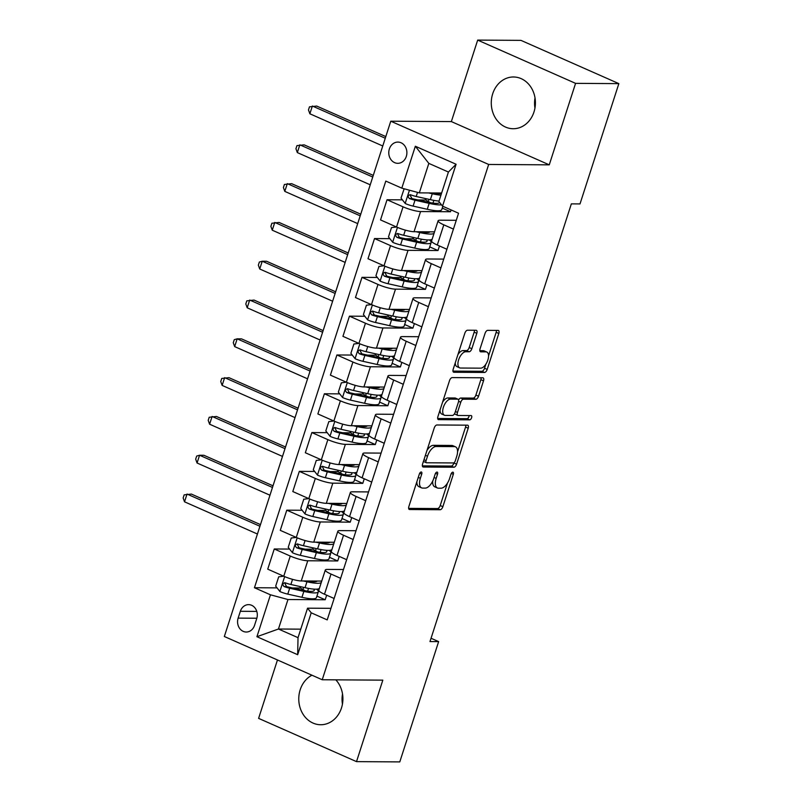 <?xml version="1.0" encoding="UTF-8"?>
<svg xmlns="http://www.w3.org/2000/svg" width="802" height="802" viewBox="0 0 802 802"><rect width="100%" height="100%" fill="white"/><g stroke="black" fill="none" stroke-linecap="round" stroke-linejoin="round"><path stroke-width="1.2" d="M421.21 471.977A2.276 1.113 113.8 0 0 419.336 474.102L408.88 506.473A3.258 1.594 113.8 0 0 409.261 509.46A3.258 1.594 113.8 0 0 409.591 509.531L440.178 509.731A3.258 1.594 113.8 0 0 442.864 506.694L453.32 474.313A2.276 1.113 113.8 0 0 453.05 472.228A2.276 1.113 113.8 0 0 452.819 472.177A2.276 1.113 113.8 0 0 450.945 474.303L449.591 478.493A10.416 5.103 113.8 0 1 441 488.207L438.453 488.187A10.416 5.103 113.8 0 1 437.391 487.967A10.416 5.103 113.8 0 1 436.168 478.403L437.521 474.213A2.276 1.113 113.8 0 0 437.25 472.127A2.276 1.113 113.8 0 0 437.02 472.077A2.276 1.113 113.8 0 0 435.135 474.203L433.782 478.393A10.416 5.103 113.8 0 1 425.2 488.107L422.654 488.087A10.416 5.103 113.8 0 1 421.591 487.867A10.416 5.103 113.8 0 1 420.358 478.303L421.712 474.112A2.276 1.113 113.8 0 0 421.451 472.027A2.276 1.113 113.8 0 0 421.21 471.977M492.709 93.744A25.875 22.075 -89.6 0 0 513.18 128.731A25.875 22.075 -89.6 0 0 533.982 111.979A25.875 22.075 -89.6 0 0 513.511 76.982A25.875 22.075 -89.6 0 0 492.709 93.744M535.014 97.914A25.875 22.075 -89.6 0 0 534.954 108.08M311.938 675.214A25.875 22.075 -89.6 0 0 300.199 689.75A25.875 22.075 -89.6 0 0 320.68 724.737A25.875 22.075 -89.6 0 0 341.482 707.986A25.875 22.075 -89.6 0 0 335.827 679.845M342.514 693.92A25.875 22.075 -89.6 0 0 342.444 704.086M389.361 148.961A10.616 9.053 -89.6 0 0 397.762 163.317A10.616 9.053 -89.6 0 0 406.303 156.44A10.616 9.053 -89.6 0 0 397.902 142.084A10.616 9.053 -89.6 0 0 389.361 148.961M476.809 333.331A3.258 1.594 113.8 0 0 476.428 330.344A3.258 1.594 113.8 0 0 476.097 330.274L467.516 330.223A3.258 1.594 113.8 0 0 464.829 333.251L453.21 369.211A3.258 1.594 113.8 0 0 453.601 372.198A3.258 1.594 113.8 0 0 453.932 372.268L484.518 372.459A3.258 1.594 113.8 0 0 487.195 369.421L498.814 333.472A3.258 1.594 113.8 0 0 498.433 330.484A3.258 1.594 113.8 0 0 498.092 330.414L487.736 330.344A3.258 1.594 113.8 0 0 485.05 333.381L480.077 348.77A3.258 1.594 113.8 0 0 480.458 351.757A3.258 1.594 113.8 0 0 480.789 351.827L485.932 351.857A8.712 4.261 113.8 0 1 486.824 352.048A8.712 4.261 113.8 0 1 487.546 360.89A8.712 4.261 113.8 0 1 480.669 368.158L460.528 368.038A8.712 4.261 113.8 0 1 459.646 367.847A8.712 4.261 113.8 0 1 458.924 359.005A8.712 4.261 113.8 0 1 465.802 351.737L469.15 351.757A3.258 1.594 113.8 0 0 471.837 348.72L476.809 333.331L474.162 332.158A3.258 1.594 113.8 0 0 474.403 330.264M549.26 164.841L575.575 83.358L618.853 83.629L520.959 40.371L477.681 40.1L451.356 121.583L390.774 121.202L488.669 164.46L549.26 164.841L451.356 121.583M277.462 659.976L258.605 718.371L356.509 761.629L382.825 680.146L322.234 679.755L488.669 164.46M356.509 761.629L399.787 761.9L438.634 641.61L431.045 638.262M618.853 83.629L580.006 203.919L571.345 203.868L429.982 641.56L438.634 641.61M436.9 424.98A3.258 1.594 113.8 0 0 434.223 428.017L422.604 463.967A3.258 1.594 113.8 0 0 422.995 466.964A3.258 1.594 113.8 0 0 423.326 467.025L453.912 467.225A3.258 1.594 113.8 0 0 456.589 464.188L468.208 428.228A3.258 1.594 113.8 0 0 467.827 425.24A3.258 1.594 113.8 0 0 467.486 425.17L436.9 424.98M437.912 416.589L449.521 380.639A3.258 1.594 113.8 0 1 452.208 377.602L482.794 377.792A3.258 1.594 113.8 0 1 483.125 377.862A3.258 1.594 113.8 0 1 483.506 380.85L478.543 396.238A3.258 1.594 113.8 0 1 475.857 399.276L463.456 399.195A3.258 1.594 113.8 0 0 460.769 402.233L457.471 412.439A3.258 1.594 113.8 0 0 457.852 415.426A3.258 1.594 113.8 0 0 458.183 415.496L471.105 415.576A2.276 1.113 113.8 0 1 471.335 415.626A2.276 1.113 113.8 0 1 471.526 417.942A2.276 1.113 113.8 0 1 469.721 419.847L438.624 419.647A3.258 1.594 113.8 0 1 438.293 419.576A3.258 1.594 113.8 0 1 437.912 416.589M254.535 625.37L256.74 618.543A10.286 8.772 -89.6 0 0 248.6 604.638A10.286 8.772 -89.6 0 0 240.339 611.294L238.134 618.121A10.286 8.772 -89.6 0 0 246.274 632.026A10.286 8.772 -89.6 0 0 254.535 625.37M390.774 121.202L224.329 636.497L322.234 679.755M300.77 629.159L278.444 629.019L298.023 637.67L307.547 608.177L311.206 612.808L327.216 619.886L458.554 213.232L442.544 206.154L438.884 201.523L448.418 172.039L428.829 163.387L419.306 192.871L441.641 193.011M311.206 612.808L297.672 654.713L256.921 636.708L270.454 594.803L287.968 599.525L325.181 599.756L326.665 595.184M277.051 587.876L254.445 587.736L270.454 594.803M254.445 587.736L385.792 181.082L401.802 188.149L415.336 146.245L456.087 164.25L442.544 206.154M575.575 83.358L477.681 40.1M287.968 599.525L278.444 629.019L256.921 636.708M402.383 199.848L387.045 199.748L403.055 206.826A13.273 2.406 17.9 0 0 420.569 211.548L450.513 211.738L451.095 209.934M387.045 199.748L380.529 219.928L396.539 227.006A13.273 2.406 17.9 0 0 414.043 231.718L434.534 231.848M389.842 238.655L374.514 238.555L390.524 245.623A13.273 2.406 17.9 0 0 408.028 250.344L437.982 250.535L439.456 245.963M374.514 238.555L367.998 258.735L384.008 265.803A13.273 2.406 17.9 0 0 401.511 270.525L422.002 270.655M377.311 277.452L361.983 277.352L377.993 284.429A13.273 2.406 17.9 0 0 395.496 289.151L425.451 289.342L426.925 284.77M361.983 277.352L355.466 297.532L371.476 304.61A13.273 2.406 17.9 0 0 388.98 309.331L409.461 309.452M364.78 316.259L349.451 316.158L365.461 323.236A13.273 2.406 17.9 0 0 382.965 327.948L412.91 328.138L414.393 323.567M349.451 316.158L342.935 336.339L358.935 343.406A13.273 2.406 17.9 0 0 376.449 348.128L396.93 348.258M352.248 355.055L336.92 354.965L352.92 362.033A13.273 2.406 17.9 0 0 370.434 366.755L400.378 366.945L401.862 362.374M336.92 354.965L330.404 375.135L346.404 382.213A13.273 2.406 17.9 0 0 363.918 386.935L384.399 387.065M339.717 393.862L324.379 393.762L340.389 400.84A13.273 2.406 17.9 0 0 357.903 405.561L387.847 405.742L389.321 401.17M324.379 393.762L317.863 413.942L333.873 421.01A13.273 2.406 17.9 0 0 351.386 425.732L371.867 425.862M327.186 432.659L311.848 432.569L327.858 439.636A13.273 2.406 17.9 0 0 345.371 444.358L375.316 444.549L376.79 439.977M311.848 432.569L305.331 452.739L321.341 459.817A13.273 2.406 17.9 0 0 338.845 464.538L359.336 464.669M314.645 471.466L299.316 471.365L315.326 478.443A13.273 2.406 17.9 0 0 332.83 483.165L362.785 483.355L364.258 478.784M299.316 471.365L292.8 491.546L308.81 498.623A13.273 2.406 17.9 0 0 326.314 503.335L346.805 503.466M302.113 510.272L286.785 510.172L302.795 517.25A13.273 2.406 17.9 0 0 320.299 521.962L350.253 522.152L351.727 517.581M286.785 510.172L280.269 530.353L296.279 537.42A13.273 2.406 17.9 0 0 313.782 542.142L334.264 542.272M289.582 549.069L274.254 548.979L290.264 556.047A13.273 2.406 17.9 0 0 307.767 560.768L337.712 560.959L339.196 556.387M274.254 548.979L267.738 569.149L283.748 576.227A13.273 2.406 17.9 0 0 301.251 580.949L321.732 581.079M330.945 608.327L307.547 608.177M343.477 569.52L327.346 569.42A13.273 2.406 17.9 0 0 325.301 570.021A13.273 2.406 17.9 0 0 331.005 574.052L340.639 578.312M356.008 530.723L339.878 530.613A13.273 2.406 17.9 0 0 337.842 531.215A13.273 2.406 17.9 0 0 343.537 535.245L353.171 539.505M368.539 491.917L352.419 491.816A13.273 2.406 17.9 0 0 350.374 492.408A13.273 2.406 17.9 0 0 356.078 496.448L365.702 500.699M381.08 453.11L364.95 453.01A13.273 2.406 17.9 0 0 362.905 453.611A13.273 2.406 17.9 0 0 368.609 457.641L378.243 461.902M393.612 414.313L377.481 414.213A13.273 2.406 17.9 0 0 375.436 414.804A13.273 2.406 17.9 0 0 381.14 418.844L390.774 423.095M406.143 375.506L390.013 375.406A13.273 2.406 17.9 0 0 387.967 376.008A13.273 2.406 17.9 0 0 393.672 380.038L403.306 384.298M418.674 336.71L402.544 336.599A13.273 2.406 17.9 0 0 400.499 337.201A13.273 2.406 17.9 0 0 406.203 341.241L415.837 345.492M431.205 297.903L415.075 297.803A13.273 2.406 17.9 0 0 413.04 298.404A13.273 2.406 17.9 0 0 418.734 302.434L428.368 306.695M443.737 259.096L427.606 258.996A13.273 2.406 17.9 0 0 425.571 259.597A13.273 2.406 17.9 0 0 431.275 263.627L440.899 267.888M456.278 220.299L440.148 220.199A13.273 2.406 17.9 0 0 438.103 220.791A13.273 2.406 17.9 0 0 443.807 224.831L453.431 229.081M325.181 599.756L316.93 596.117M300.66 588.026L292.519 587.976M313.201 549.22L305.061 549.169M325.732 510.413L317.592 510.363M338.264 471.616L330.123 471.566M350.795 432.809L342.654 432.759M363.326 394.013L355.186 393.962M375.857 355.206L367.717 355.156M388.399 316.409L380.258 316.349M400.93 277.602L392.79 277.552M413.461 238.795L405.321 238.745M425.992 199.999L417.852 199.949M325.301 570.021L318.785 590.192A13.273 2.406 17.9 0 0 324.489 594.232L334.123 598.482M337.712 560.959L329.462 557.31M337.842 531.215L331.326 551.395A13.273 2.406 17.9 0 0 337.02 555.425L346.654 559.686M350.374 492.408L343.857 512.588A13.273 2.406 17.9 0 0 349.552 516.628L359.186 520.879M350.253 522.152L341.993 518.503M362.905 453.611L356.389 473.792A13.273 2.406 17.9 0 0 362.093 477.822L371.717 482.082M362.785 483.355L354.524 479.706M375.436 414.804L368.92 434.985A13.273 2.406 17.9 0 0 374.624 439.015L384.258 443.275M375.316 444.549L367.065 440.899M387.967 376.008L381.451 396.178A13.273 2.406 17.9 0 0 387.155 400.218L396.789 404.469M387.847 405.742L379.597 402.103M400.499 337.201L393.982 357.381A13.273 2.406 17.9 0 0 399.687 361.411L409.321 365.672M400.378 366.945L392.128 363.296M413.04 298.404L406.524 318.574A13.273 2.406 17.9 0 0 412.218 322.615L421.852 326.865M412.91 328.138L404.659 324.499M425.571 259.597L419.055 279.778A13.273 2.406 17.9 0 0 424.749 283.808L434.383 288.068M425.451 289.342L417.19 285.692M438.103 220.791L431.586 240.971A13.273 2.406 17.9 0 0 437.29 245.011L446.914 249.262M437.982 250.535L429.722 246.886M450.513 211.738L442.263 208.089M419.306 192.871L401.802 188.149M298.023 637.67L297.672 654.713M415.336 146.245L428.829 163.387M456.087 164.25L448.418 172.039M416.87 481.721A10.416 5.103 113.8 0 0 418.945 486.704L421.591 487.867M432.719 481.05A10.416 5.103 113.8 0 0 434.744 486.804L437.391 487.967M408.639 508.378L437.531 508.558A3.258 1.594 113.8 0 0 440.218 505.521L447.466 483.075M457.561 451.817L465.561 427.065A3.258 1.594 113.8 0 0 465.802 425.16M422.363 465.872L451.265 466.052A3.258 1.594 113.8 0 0 453.942 463.015L454.042 462.704M426.073 460.639A2.276 1.113 113.8 0 0 426.333 462.724A2.276 1.113 113.8 0 0 426.574 462.774L453.421 462.944A2.276 1.113 113.8 0 0 455.295 460.819L456.719 456.398A10.416 5.103 113.8 0 0 455.496 446.834A10.416 5.103 113.8 0 0 454.433 446.614L436.087 446.503A10.416 5.103 113.8 0 0 427.496 456.218L426.073 460.639L423.987 459.716M455.496 446.834L452.849 445.671A10.416 5.103 113.8 0 0 451.787 445.451L454.433 446.614M426.965 450.463A10.416 5.103 113.8 0 1 433.441 445.331L451.787 445.451M458.574 399.998A3.258 1.594 113.8 0 1 460.809 398.023L473.21 398.103A3.258 1.594 113.8 0 0 475.897 395.065L480.859 379.677A3.258 1.594 113.8 0 0 481.11 377.782M454.644 413.491A3.258 1.594 113.8 0 0 455.205 414.263L457.852 415.426M437.671 418.494L467.075 418.674A2.276 1.113 113.8 0 0 469.14 415.566M450.584 399.115A8.712 4.261 113.8 0 0 443.707 406.383A8.712 4.261 113.8 0 0 444.428 415.235A8.712 4.261 113.8 0 0 445.31 415.416L452.408 415.456A3.258 1.594 113.8 0 0 455.095 412.428L458.393 402.213A3.258 1.594 113.8 0 0 458.002 399.226A3.258 1.594 113.8 0 0 457.671 399.155L450.584 399.115L447.937 397.942A8.712 4.261 113.8 0 0 442.564 402.173M440.047 409.972A8.712 4.261 113.8 0 0 441.782 414.063L444.428 415.235M458.002 399.226L455.356 398.063A3.258 1.594 113.8 0 0 455.025 397.993L457.671 399.155M447.937 397.942L455.025 397.993M457.962 354.524A8.712 4.261 113.8 0 1 463.155 350.564L466.503 350.584A3.258 1.594 113.8 0 0 469.19 347.547L474.162 332.158M455.265 362.855A8.712 4.261 113.8 0 0 457 366.684L459.646 367.847M486.824 352.048L484.177 350.875A8.712 4.261 113.8 0 0 483.285 350.695L485.932 351.857M479.837 350.664L483.285 350.695M488.558 355.867L496.167 332.299A3.258 1.594 113.8 0 0 496.408 330.404M452.97 371.105L481.872 371.296A3.258 1.594 113.8 0 0 484.548 368.258L485.862 364.198M283.718 576.217L278.695 576.828L275.688 586.142L279.968 591.585A8.792 1.594 17.9 0 0 287.778 594.122L301.943 597.3A25.373 4.601 17.9 0 0 316.429 597.67L318.334 591.776A25.373 4.601 17.9 0 0 316.64 589.169M305.191 590.753L302.976 589.56A12.11 2.195 -162.1 0 1 300.138 587.024L300.269 586.613M303.276 580.959L306.955 581.781A25.373 4.601 17.9 0 0 321.301 582.412M321.482 581.861A25.373 4.601 17.9 0 0 321.211 581.069M307.537 580.989A21.063 3.82 17.9 0 0 317.221 581.049M319.397 588.307A25.373 4.601 -162.1 0 1 305.051 587.686L290.885 584.498A8.792 1.594 -162.1 0 1 285.281 582.833C282.555 583.174 282.154 584.417 284.078 586.563A8.792 1.594 17.9 0 0 289.682 588.227L303.848 591.405A25.373 4.601 17.9 0 0 318.334 591.776M313.692 589.099A21.063 3.82 -162.1 0 1 314.224 590.452A21.063 3.82 -162.1 0 1 302.204 590.142L288.038 586.964A4.481 0.812 -162.1 0 1 286.565 586.573L285.171 583.946M285.281 582.833L284.59 582.703M259.938 526.262L187.036 494.052L184.53 501.811L257.432 534.022M184.53 501.811L183.147 497.972L184.149 494.864L191.367 494.072L260.47 524.608M296.249 537.41L291.226 538.022L288.219 547.335L292.509 552.778A8.792 1.594 17.9 0 0 300.309 555.325L314.474 558.503A25.373 4.601 17.9 0 0 328.96 558.864L330.865 552.969A25.373 4.601 17.9 0 0 329.171 550.362M317.722 551.946L315.507 550.753A12.11 2.195 -162.1 0 1 312.67 548.217L312.8 547.806M315.808 542.152L319.487 542.984A25.373 4.601 17.9 0 0 333.832 543.606M334.013 543.054A25.373 4.601 17.9 0 0 333.742 542.272M320.068 542.182A21.063 3.82 17.9 0 0 329.752 542.242M331.928 549.51A25.373 4.601 -162.1 0 1 317.582 548.879L303.417 545.701A8.792 1.594 -162.1 0 1 297.813 544.037C295.086 544.368 294.685 545.611 296.61 547.756A8.792 1.594 17.9 0 0 302.214 549.42L316.379 552.608A25.373 4.601 17.9 0 0 330.865 552.969M326.234 550.302A21.063 3.82 -162.1 0 1 326.765 551.646A21.063 3.82 -162.1 0 1 314.735 551.345L300.57 548.157A4.481 0.812 -162.1 0 1 299.096 547.776L297.712 545.139M297.813 544.037L297.121 543.906M272.469 487.456L199.568 455.245L197.061 463.005L269.963 495.215M197.061 463.005L195.678 459.165L196.68 456.067L199.568 455.245L203.898 455.275L273.011 485.812M308.78 498.613L303.757 499.225L300.75 508.528L305.041 513.972A8.792 1.594 17.9 0 0 312.84 516.518L327.005 519.696A25.373 4.601 17.9 0 0 341.492 520.067L343.396 514.172A25.373 4.601 17.9 0 0 341.702 511.566M330.254 513.15L328.048 511.957A12.11 2.195 -162.1 0 1 325.201 509.42L325.331 508.999M328.339 503.355L332.018 504.177A25.373 4.601 17.9 0 0 346.374 504.809M346.544 504.257A25.373 4.601 17.9 0 0 346.274 503.466M332.599 503.375A21.063 3.82 17.9 0 0 342.284 503.445M344.459 510.704A25.373 4.601 -162.1 0 1 330.113 510.072L315.948 506.894A8.792 1.594 -162.1 0 1 310.344 505.23C307.617 505.571 307.216 506.814 309.141 508.959A8.792 1.594 17.9 0 0 314.745 510.623L328.91 513.801A25.373 4.601 17.9 0 0 343.396 514.172M338.765 511.496A21.063 3.82 -162.1 0 1 339.296 512.839A21.063 3.82 -162.1 0 1 327.266 512.538L313.101 509.36A4.481 0.812 -162.1 0 1 311.637 508.969L310.244 506.333M310.344 505.23L309.662 505.1M285.011 448.659L212.109 416.449L209.603 424.208L282.505 456.418M209.603 424.208L208.209 420.368L209.212 417.261L216.43 416.469L285.542 447.005M321.311 459.807L316.289 460.418L313.281 469.731L317.572 475.175A8.792 1.594 17.9 0 0 325.371 477.721L339.537 480.899A25.373 4.601 17.9 0 0 354.023 481.26L355.928 475.365A25.373 4.601 17.9 0 0 354.233 472.759M342.785 474.343L340.579 473.15A12.11 2.195 -162.1 0 1 337.732 470.614L337.873 470.203M340.87 464.548L344.549 465.371A25.373 4.601 17.9 0 0 358.905 466.002M359.075 465.451A25.373 4.601 17.9 0 0 358.805 464.659M345.131 464.579A21.063 3.82 17.9 0 0 354.815 464.639M357 471.897A25.373 4.601 -162.1 0 1 342.644 471.275L328.479 468.097A8.792 1.594 -162.1 0 1 322.875 466.423C320.158 466.764 319.757 468.007 321.672 470.152A8.792 1.594 17.9 0 0 327.276 471.817L341.441 474.995A25.373 4.601 17.9 0 0 355.928 475.365M351.296 472.699A21.063 3.82 -162.1 0 1 351.827 474.042A21.063 3.82 -162.1 0 1 339.797 473.731L325.632 470.553A4.481 0.812 -162.1 0 1 324.168 470.172L322.775 467.536M322.875 466.423L322.193 466.303M297.542 409.852L224.64 377.642L222.134 385.401L295.036 417.611M222.134 385.401L220.74 381.562L221.743 378.454L228.961 377.672L298.073 408.208M333.853 421L328.82 421.611L325.812 430.925L330.103 436.368A8.792 1.594 17.9 0 0 337.903 438.915L352.068 442.092A25.373 4.601 17.9 0 0 366.554 442.463L368.459 436.559A25.373 4.601 17.9 0 0 366.775 433.962M355.316 435.536L353.111 434.353A12.11 2.195 -162.1 0 1 350.263 431.807L350.404 431.396M353.411 425.752L357.08 426.574A25.373 4.601 17.9 0 0 371.436 427.195M371.617 426.644A25.373 4.601 17.9 0 0 371.336 425.862M357.662 425.772A21.063 3.82 17.9 0 0 367.346 425.832M369.532 433.1A25.373 4.601 -162.1 0 1 355.176 432.468L341.01 429.291A8.792 1.594 -162.1 0 1 335.406 427.626C332.69 427.967 332.289 429.2 334.203 431.346A8.792 1.594 17.9 0 0 339.807 433.02L353.973 436.198A25.373 4.601 17.9 0 0 368.459 436.559M363.827 433.892A21.063 3.82 -162.1 0 1 364.359 435.235A21.063 3.82 -162.1 0 1 352.339 434.935L338.173 431.757A4.481 0.812 -162.1 0 1 336.7 431.366L335.306 428.729M335.406 427.626L334.725 427.496M310.073 371.055L237.171 338.835L234.665 346.604L307.567 378.815M234.665 346.604L233.272 342.755L234.274 339.657L237.171 338.835L241.502 338.865L310.605 369.401M346.384 382.203L341.351 382.815L338.344 392.128L342.634 397.571A8.792 1.594 17.9 0 0 350.434 400.108L364.599 403.296A25.373 4.601 17.9 0 0 379.095 403.657L381 397.762A25.373 4.601 17.9 0 0 379.306 395.155M367.847 396.739L365.642 395.546A12.11 2.195 -162.1 0 1 362.805 393.01L362.935 392.599M365.943 386.945L369.622 387.767A25.373 4.601 17.9 0 0 383.968 388.399M384.148 387.847A25.373 4.601 17.9 0 0 383.867 387.055M370.193 386.975A21.063 3.82 17.9 0 0 379.887 387.035M382.063 394.293A25.373 4.601 -162.1 0 1 367.717 393.672L353.542 390.494A8.792 1.594 -162.1 0 1 347.948 388.82C345.221 389.16 344.82 390.404 346.745 392.549A8.792 1.594 17.9 0 0 352.339 394.213L366.514 397.391A25.373 4.601 17.9 0 0 381 397.762M376.359 395.085A21.063 3.82 -162.1 0 1 376.89 396.439A21.063 3.82 -162.1 0 1 364.87 396.128L350.705 392.95A4.481 0.812 -162.1 0 1 349.231 392.559L347.837 389.932M347.948 388.82L347.256 388.699M322.604 332.249L249.703 300.038L247.196 307.798L320.098 340.008M247.196 307.798L245.803 303.958L246.805 300.85L254.034 300.068L323.136 330.594M358.915 343.396L353.893 344.008L350.885 353.321L355.166 358.765A8.792 1.594 17.9 0 0 362.975 361.311L377.14 364.489A25.373 4.601 17.9 0 0 391.627 364.86L393.531 358.955A25.373 4.601 17.9 0 0 391.837 356.359M380.389 357.933L378.173 356.74A12.11 2.195 -162.1 0 1 375.336 354.203L375.466 353.792M378.474 348.138L382.153 348.97A25.373 4.601 17.9 0 0 396.499 349.592M396.679 349.04A25.373 4.601 17.9 0 0 396.409 348.258M382.734 348.168A21.063 3.82 17.9 0 0 392.419 348.228M394.594 355.497A25.373 4.601 -162.1 0 1 380.248 354.865L366.083 351.687A8.792 1.594 -162.1 0 1 360.479 350.023C357.752 350.354 357.351 351.597 359.276 353.742A8.792 1.594 17.9 0 0 364.88 355.416L379.045 358.594A25.373 4.601 17.9 0 0 393.531 358.955M388.89 356.288A21.063 3.82 -162.1 0 1 389.421 357.632A21.063 3.82 -162.1 0 1 377.401 357.331L363.236 354.153A4.481 0.812 -162.1 0 1 361.762 353.762L360.369 351.126M360.479 350.023L359.787 349.893M335.136 293.442L262.234 261.231L259.728 268.991L332.63 301.211M259.728 268.991L258.344 265.151L259.347 262.053L262.234 261.231L266.565 261.262L335.667 291.798M371.446 304.6L366.424 305.211L363.416 314.524L367.707 319.958A8.792 1.594 17.9 0 0 375.506 322.504L389.672 325.682A25.373 4.601 17.9 0 0 404.158 326.053L406.063 320.158A25.373 4.601 17.9 0 0 404.368 317.552M392.92 319.136L390.704 317.943A12.11 2.195 -162.1 0 1 387.867 315.407L387.998 314.996M391.005 309.341L394.684 310.163A25.373 4.601 17.9 0 0 409.03 310.795M409.21 310.244A25.373 4.601 17.9 0 0 408.94 309.452M395.266 309.372A21.063 3.82 17.9 0 0 404.95 309.432M407.125 316.69A25.373 4.601 -162.1 0 1 392.779 316.058L378.614 312.88A8.792 1.594 -162.1 0 1 373.01 311.216C370.283 311.557 369.882 312.8 371.807 314.945A8.792 1.594 17.9 0 0 377.411 316.61L391.577 319.787A25.373 4.601 17.9 0 0 406.063 320.158M401.431 317.482A21.063 3.82 -162.1 0 1 401.962 318.825A21.063 3.82 -162.1 0 1 389.932 318.524L375.767 315.346A4.481 0.812 -162.1 0 1 374.293 314.955L372.91 312.329M373.01 311.216L372.318 311.086M347.667 254.645L274.765 222.435L272.259 230.194L345.161 262.404M272.259 230.194L270.875 226.354L271.878 223.247L279.096 222.455L348.208 252.991M383.978 265.793L378.955 266.404L375.948 275.718L380.238 281.161A8.792 1.594 17.9 0 0 388.038 283.707L402.203 286.885A25.373 4.601 17.9 0 0 416.689 287.246L418.594 281.352A25.373 4.601 17.9 0 0 416.9 278.745M405.451 280.329L403.236 279.136A12.11 2.195 -162.1 0 1 400.398 276.6L400.529 276.189M403.536 270.535L407.215 271.367A25.373 4.601 17.9 0 0 421.561 271.988M421.742 271.437A25.373 4.601 17.9 0 0 421.471 270.655M407.797 270.565A21.063 3.82 17.9 0 0 417.481 270.625M419.657 277.883A25.373 4.601 -162.1 0 1 405.311 277.261L391.145 274.083A8.792 1.594 -162.1 0 1 385.541 272.419C382.815 272.75 382.414 273.993 384.338 276.139A8.792 1.594 17.9 0 0 389.942 277.803L404.108 280.981A25.373 4.601 17.9 0 0 418.594 281.352M413.962 278.685A21.063 3.82 -162.1 0 1 414.494 280.028A21.063 3.82 -162.1 0 1 402.464 279.718L388.298 276.54A4.481 0.812 -162.1 0 1 386.825 276.159L385.441 273.522M385.541 272.419L384.85 272.289M360.208 215.838L287.306 183.628L284.8 191.387L357.692 223.598M284.8 191.387L283.407 187.548L284.409 184.45L291.627 183.658L360.74 214.194M396.509 226.986L391.486 227.598L388.479 236.911L392.769 242.354A8.792 1.594 17.9 0 0 400.569 244.901L414.734 248.079A25.373 4.601 17.9 0 0 429.22 248.45L431.125 242.555A25.373 4.601 17.9 0 0 429.431 239.948M417.982 241.522L415.777 240.339A12.11 2.195 -162.1 0 1 412.93 237.803L413.06 237.382M416.068 231.738L419.747 232.56A25.373 4.601 17.9 0 0 434.103 233.192M434.273 232.64A25.373 4.601 17.9 0 0 434.002 231.848M420.328 231.758A21.063 3.82 17.9 0 0 430.012 231.818M432.198 239.086A25.373 4.601 -162.1 0 1 417.842 238.455L403.677 235.277A8.792 1.594 -162.1 0 1 398.073 233.613C395.356 233.953 394.955 235.186 396.87 237.342A8.792 1.594 17.9 0 0 402.474 239.006L416.639 242.184A25.373 4.601 17.9 0 0 431.125 242.555M426.494 239.878A21.063 3.82 -162.1 0 1 427.025 241.222A21.063 3.82 -162.1 0 1 414.995 240.921L400.83 237.743A4.481 0.812 -162.1 0 1 399.366 237.352L397.972 234.715M398.073 233.613L397.391 233.482M372.74 177.041L299.838 144.821L297.331 152.591L370.233 184.801M297.331 152.591L295.938 148.751L296.94 145.643L304.158 144.851L373.271 175.387M404.138 188.781L401.01 198.114L405.301 203.558A8.792 1.594 17.9 0 0 413.1 206.104L427.265 209.282A25.373 4.601 17.9 0 0 441.752 209.643L442.844 206.284M430.514 202.726L428.308 201.533A12.11 2.195 -162.1 0 1 425.461 198.996L425.601 198.585M428.609 192.931L432.278 193.753A25.373 4.601 17.9 0 0 440.94 195.177M432.859 192.961A21.063 3.82 17.9 0 0 441.461 193.573M439.025 201.081A21.063 3.82 -162.1 0 1 439.035 201.081A25.373 4.601 -162.1 0 1 430.373 199.658L416.208 196.48A8.792 1.594 -162.1 0 1 410.604 194.806C407.887 195.147 407.486 196.39 409.401 198.535A8.792 1.594 17.9 0 0 415.005 200.199L429.17 203.377A25.373 4.601 17.9 0 0 441.481 204.811M439.566 202.385A21.063 3.82 -162.1 0 1 439.556 202.425A21.063 3.82 -162.1 0 1 427.536 202.114L413.371 198.936A4.481 0.812 -162.1 0 1 411.897 198.555L410.504 195.919M410.604 194.806L409.922 194.685M385.271 138.235L312.369 106.024L309.863 113.784L382.765 145.994M309.863 113.784L308.469 109.944L309.472 106.836L316.7 106.054L385.802 136.591M420.569 211.548L414.043 231.718M408.028 250.344L401.511 270.525M395.496 289.151L388.98 309.331M382.965 327.948L376.449 348.128M370.434 366.755L363.918 386.935M357.903 405.561L351.386 425.732M345.371 444.358L338.845 464.538M332.83 483.165L326.314 503.335M320.299 521.962L313.782 542.142M307.767 560.768L301.251 580.949M331.005 574.052L324.489 594.232M290.264 556.047L283.748 576.227M302.795 517.25L296.279 537.42M343.537 535.245L337.02 555.425M315.326 478.443L308.81 498.623M356.078 496.448L349.552 516.628M327.858 439.636L321.341 459.817M368.609 457.641L362.093 477.822M340.389 400.84L333.873 421.01M381.14 418.844L374.624 439.015M352.92 362.033L346.404 382.213M393.672 380.038L387.155 400.218M365.461 323.236L358.935 343.406M406.203 341.241L399.687 361.411M377.993 284.429L371.476 304.61M418.734 302.434L412.218 322.615M390.524 245.623L384.008 265.803M431.275 263.627L424.749 283.808M403.055 206.826L396.539 227.006M443.807 224.831L437.29 245.011M256.83 618.242L238.134 618.121M256.79 611.395L240.339 611.294M418.273 477.38L420.358 478.303M435.526 473.33L437.521 474.213M434.082 477.481L436.168 478.403M451.325 473.431L453.32 474.313M440.218 505.521L442.864 506.694M437.531 508.558L440.178 509.731M408.99 509.27L409.591 509.531M419.717 473.23L421.712 474.112M465.561 427.065L468.208 428.228M453.942 463.015L456.589 464.188M451.265 466.052L453.912 467.225M422.714 466.764L423.326 467.025M433.441 445.331L436.087 446.503M425.411 455.295L427.496 456.218M480.859 379.677L483.506 380.85M475.897 395.065L478.543 396.238M473.21 398.103L475.857 399.276M460.809 398.023L463.456 399.195M458.614 401.281L460.769 402.233M455.386 411.516L457.471 412.439M467.075 418.674L469.721 419.847M438.022 419.376L438.624 419.647M469.19 347.547L471.837 348.72M466.503 350.584L469.15 351.757M463.155 350.564L465.802 351.737M480.187 351.557L480.789 351.827M496.167 332.299L498.814 333.472M484.548 368.258L487.195 369.421M481.872 371.296L484.518 372.459M453.32 371.998L453.932 372.268M284.65 576.618L279.868 591.445M303.848 591.405L301.943 597.3M307.637 591.134L308.519 588.387M302.976 589.56L303.687 587.375M310.745 581.51L310.905 581.009M306.955 581.781L305.051 587.686M289.682 588.227L287.778 594.122M292.55 579.345L290.885 584.498M286.565 586.573L284.078 586.563M297.191 537.811L292.399 552.638M316.379 552.608L314.474 558.503M320.168 552.337L321.061 549.591M315.507 550.753L316.219 548.568M323.276 542.713L323.437 542.202M319.487 542.984L317.582 548.879M302.214 549.42L300.309 555.325M305.081 540.548L303.417 545.701M299.096 547.776L296.61 547.756M309.722 499.014L304.93 513.841M328.91 513.801L327.005 519.696M332.7 513.531L333.592 510.784M328.048 511.957L328.75 509.771M335.807 503.907L335.978 503.405M332.018 504.177L330.113 510.072M314.745 510.623L312.84 516.518M317.612 501.741L315.948 506.894M311.637 508.969L309.141 508.959M322.254 460.208L317.462 475.035M341.441 474.995L339.537 480.899M345.231 474.724L346.123 471.987M340.579 473.15L341.281 470.964M348.339 465.11L348.509 464.599M344.549 465.371L342.644 471.275M327.276 471.817L325.371 477.721M330.143 462.944L328.479 468.097M324.168 470.172L321.672 470.152M334.785 421.411L329.993 436.238M353.973 436.198L352.068 442.092M357.772 435.927L358.654 433.18M353.111 434.353L353.812 432.168M360.88 426.303L361.04 425.792M357.08 426.574L355.176 432.468M339.807 433.02L337.903 438.915M342.675 424.138L341.01 429.291M336.7 431.366L334.203 431.346M347.316 382.604L342.534 397.431M366.514 397.391L364.599 403.296M370.303 397.12L371.186 394.373M365.642 395.546L366.344 393.361M373.411 387.496L373.572 386.995M369.622 387.767L367.717 393.672M352.339 394.213L350.434 400.108M355.206 385.341L353.542 390.494M349.231 392.559L346.745 392.549M359.847 343.797L355.065 358.624M379.045 358.594L377.14 364.489M382.835 358.324L383.717 355.577M378.173 356.74L378.885 354.564M385.942 348.7L386.103 348.188M382.153 348.97L380.248 354.865M364.88 355.416L362.975 361.311M367.747 346.534L366.083 351.687M361.762 353.762L359.276 353.742M372.389 305.001L367.597 319.828M391.577 319.787L389.672 325.682M395.366 319.517L396.258 316.77M390.704 317.943L391.416 315.757M398.474 309.893L398.634 309.392M394.684 310.163L392.779 316.058M377.411 316.61L375.506 322.504M380.278 307.727L378.614 312.88M374.293 314.955L371.807 314.945M384.92 266.194L380.128 281.021M404.108 280.981L402.203 286.885M407.897 280.72L408.789 277.973M403.236 279.136L403.947 276.951M411.005 271.096L411.175 270.585M407.215 271.367L405.311 277.261M389.942 277.803L388.038 283.707M392.81 268.931L391.145 274.083M386.825 276.159L384.338 276.139M397.451 227.397L392.659 242.224M416.639 242.184L414.734 248.079M420.428 241.913L421.321 239.166M415.777 240.339L416.479 238.154M423.536 232.289L423.707 231.778M419.747 232.56L417.842 238.455M402.474 239.006L400.569 244.901M405.341 230.124L403.677 235.277M399.366 237.352L396.87 237.342M409.461 190.214L405.19 203.417M429.17 203.377L427.265 209.282M432.97 203.106L433.852 200.37M428.308 201.533L429.01 199.347M436.077 193.482L436.238 192.981M432.278 193.753L430.373 199.658M415.005 200.199L413.1 206.104M417.531 192.39L416.208 196.48M411.897 198.555L409.401 198.535M423.697 461.561L426.333 462.724"/></g></svg>
